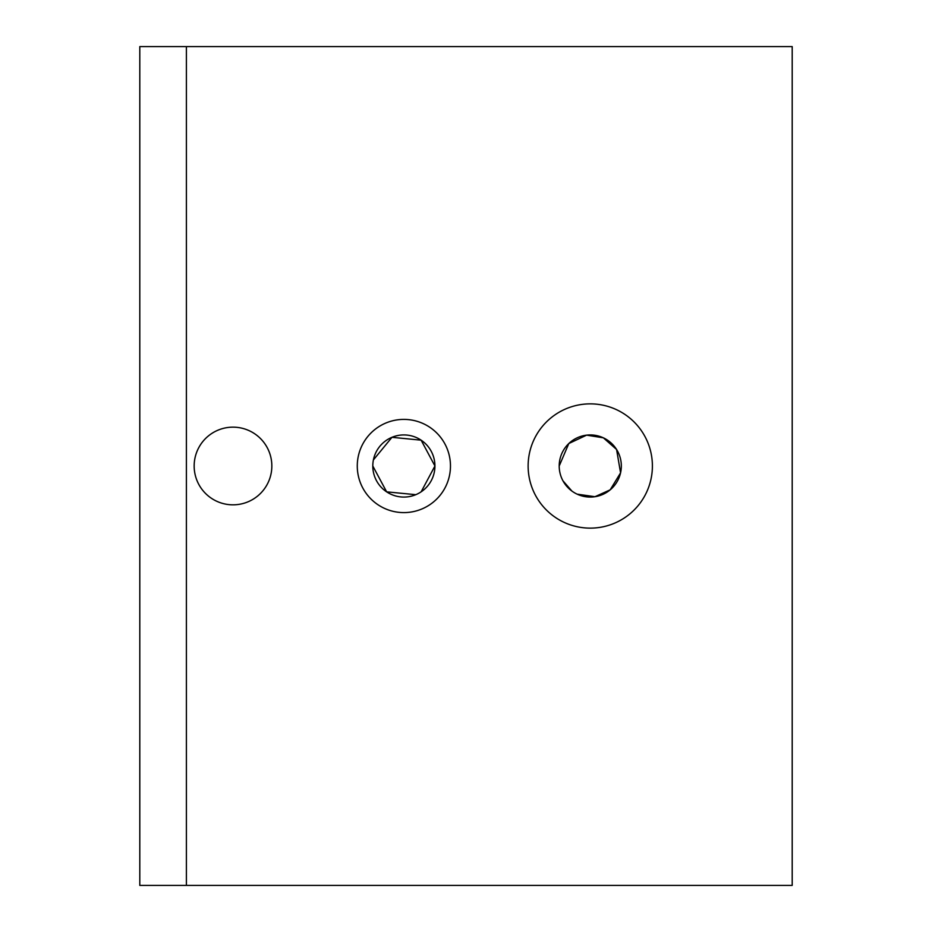 <?xml version="1.0" encoding="UTF-8"?>
<svg xmlns="http://www.w3.org/2000/svg" width="932" height="932" viewBox="0 0 932 932"><rect width="100%" height="100%" fill="white"/><g stroke="black" fill="none" stroke-linecap="round" stroke-linejoin="round"><path stroke-width="1.4" d="M186.4 885.4L792.2 885.4L792.2 46.6L139.8 46.6L139.8 885.4L186.4 885.4L186.4 46.6M373.394 459.942L391.964 437.306L421.124 440.172L434.929 465.988L421.148 491.816M415.788 494.682L386.64 491.851L372.8 466A31.071 31.071 0 0 1 403.871 434.929A31.071 31.071 0 0 1 434.929 466A31.071 31.071 0 0 1 403.871 497.071A31.071 31.071 0 0 1 372.8 466M559.2 466A31.071 31.071 0 0 1 590.271 434.929A31.071 31.071 0 0 1 621.329 466A31.071 31.071 0 0 1 590.271 497.071A31.071 31.071 0 0 1 559.2 466L568.811 443.527L586.601 435.151L603.353 437.819L616.576 449.48L620.572 472.85L610.18 489.848L594.954 496.709L577.129 494.158M571.887 491.048L562.951 480.807M403.871 512.6A46.6 46.6 0 0 1 363.515 442.7A46.6 46.6 0 0 1 444.226 442.7A46.6 46.6 0 0 1 403.871 512.6M233 504.829A38.829 38.829 0 0 1 199.366 446.579A38.829 38.829 0 0 1 266.634 446.579A38.829 38.829 0 0 1 233 504.829M590.271 528.129A62.129 62.129 0 0 1 536.459 434.929A62.129 62.129 0 0 1 644.07 434.929A62.129 62.129 0 0 1 590.271 528.129"/></g></svg>
